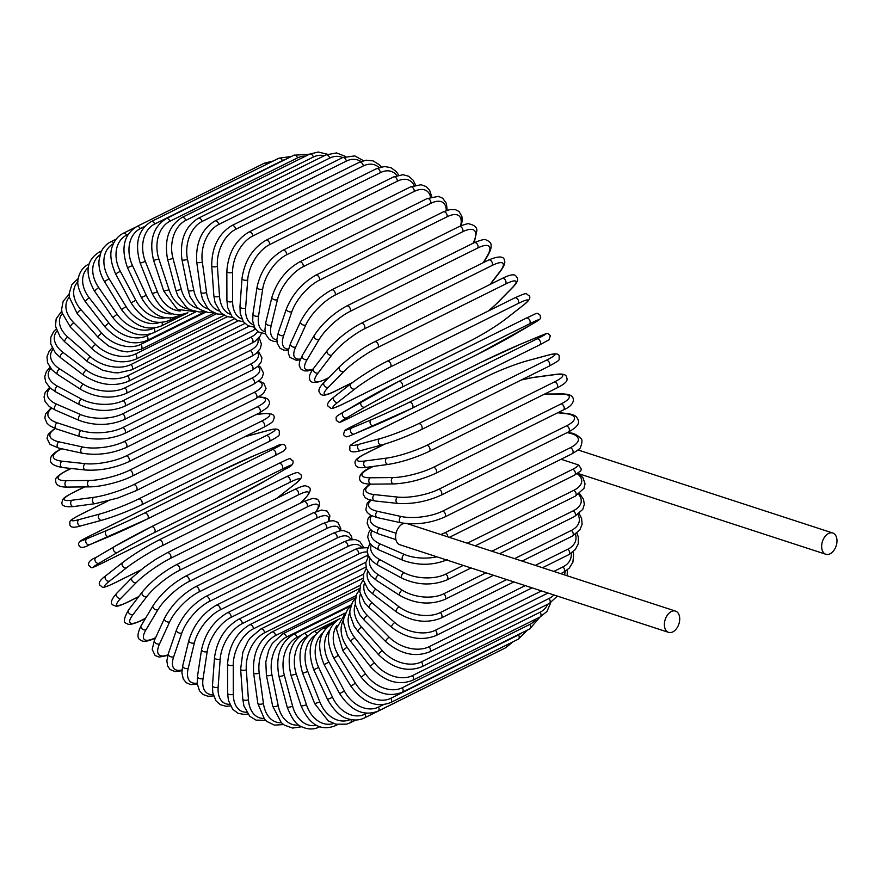 <?xml version="1.0" encoding="UTF-8"?>
<svg xmlns="http://www.w3.org/2000/svg" width="881" height="881" viewBox="0 0 881 881"><rect width="100%" height="100%" fill="white"/><g stroke="black" fill="none" stroke-linecap="round" stroke-linejoin="round"><path stroke-width="1.32" d="M578.751 465.036L581.306 469.066L580.854 470.806L574.445 475.211A3.293 2.125 63.6 0 0 575.216 472.183A3.293 2.125 63.6 0 0 572.771 469.276A29.591 12.092 -4.1 0 0 578.751 465.036L561.054 459.265M836.95 539.844A11.178 7.202 108.1 0 0 832.776 533.016A11.178 7.202 108.1 0 0 824.99 536.551A11.178 7.202 108.1 0 0 821.676 547.431A11.178 7.202 108.1 0 0 825.849 554.27A11.178 7.202 108.1 0 0 833.635 550.724A11.178 7.202 108.1 0 0 836.95 539.844M404.247 523.347A11.178 7.202 108.1 0 0 395.657 537.906A11.178 7.202 108.1 0 0 399.831 544.733L668.591 632.36A11.178 7.202 108.1 0 0 676.377 628.814A11.178 7.202 108.1 0 0 679.692 617.933A11.178 7.202 108.1 0 0 675.518 611.095A11.178 7.202 108.1 0 0 667.732 614.641A11.178 7.202 108.1 0 0 664.417 625.521A11.178 7.202 108.1 0 0 668.591 632.36M258.463 351.332L261.932 357.829L261.205 361.915L257.957 366.276L252.12 370.141L124.518 433.496C110.158 439.564 95.423 440.632 80.303 436.701L56.384 428.915A3.293 2.114 -71.9 0 1 55.184 426.019A3.293 2.114 -71.9 0 1 57.188 422.792L81.107 430.589A29.591 12.092 -4.1 0 0 122.844 427.56L250.446 364.205A29.591 12.092 -4.1 0 0 257.461 352.378M51.759 408.277A29.591 12.092 -4.1 0 0 57.188 422.792M252.12 370.141A3.293 2.125 -116.4 0 0 252.891 367.102A3.293 2.125 -116.4 0 0 250.446 364.205M124.518 433.496A3.293 2.125 -116.4 0 0 125.289 430.468A3.293 2.125 -116.4 0 0 122.844 427.56M80.303 436.701A3.293 2.114 -71.9 0 1 79.103 433.815A3.293 2.114 -71.9 0 1 81.107 430.589M54.842 428.364L48.235 434.234L47.001 438.441L50.074 444.398L58.719 448.099A3.293 2.225 -77.7 0 1 57.133 445.213A3.293 2.225 -77.7 0 1 58.994 441.833L82.627 446.997A29.591 10.385 -7.9 0 0 124.122 441.59L251.724 378.235A29.591 10.385 -7.9 0 0 257.759 366.452M55.382 428.562A29.591 10.385 -7.9 0 0 58.994 441.833M58.719 448.099L82.351 453.252A3.293 2.225 -77.7 0 1 80.766 450.378A3.293 2.225 -77.7 0 1 82.627 446.997M82.351 453.252C97.207 455.631 111.755 453.748 126.005 447.592A3.293 2.125 -116.4 0 0 126.732 444.42A3.293 2.125 -116.4 0 0 124.122 441.59M126.005 447.592L253.607 384.226A3.293 2.125 -116.4 0 0 254.334 381.066A3.293 2.125 -116.4 0 0 251.724 378.235M61.769 448.759L61.472 448.914A3.293 2.125 -116.4 0 0 60.635 449.057C53.697 452.812 50.36 456.193 50.635 459.188C49.501 463.065 53.422 465.851 62.386 467.536A3.293 2.324 -83.9 0 1 60.404 464.716A3.293 2.324 -83.9 0 1 62.111 461.192L85.281 463.67A29.591 8.601 -11.5 0 0 126.357 455.862L253.959 392.497A29.591 8.601 -11.5 0 0 258.452 381.286M61.472 448.914A29.591 8.601 -11.5 0 0 62.111 461.192M62.386 467.536L85.556 470.025A3.293 2.324 -83.9 0 1 83.585 467.194A3.293 2.324 -83.9 0 1 85.281 463.67M85.556 470.025C100.049 470.85 114.343 468.13 128.45 461.886A3.293 2.125 -116.4 0 0 129.133 458.583A3.293 2.125 -116.4 0 0 126.357 455.862M128.45 461.886L256.052 398.52A3.293 2.125 -116.4 0 0 256.734 395.228A3.293 2.125 -116.4 0 0 253.959 392.497M71.207 468.483L66.427 470.85A3.293 2.125 -116.4 0 0 65.789 471.005C58.234 475.255 54.853 478.35 55.668 480.266C55.778 481.962 55.051 487.281 67.352 487.083A3.293 2.39 -90.6 0 1 64.974 484.374A3.293 2.39 -90.6 0 1 66.493 480.696L89.036 480.486A29.591 6.751 -15 0 0 129.54 470.245L257.142 406.89A29.591 6.751 -15 0 0 258.75 397.056M66.427 470.85A29.591 6.751 -15 0 0 66.493 480.696M67.352 487.083L89.895 486.863A3.293 2.39 -90.6 0 1 87.516 484.154A3.293 2.39 -90.6 0 1 89.036 480.486M89.895 486.863C102.89 486.708 122.723 481.081 131.831 476.291A3.293 2.125 -116.4 0 0 132.469 472.855A3.293 2.125 -116.4 0 0 129.54 470.245M131.831 476.291L259.432 412.925A3.293 2.125 -116.4 0 0 260.071 409.489A3.293 2.125 -116.4 0 0 257.142 406.89M84.653 486.918L72.793 492.798A3.293 2.125 -116.4 0 0 72.352 492.942C61.318 498.91 63.223 498.954 61.956 502.302C61.274 505.859 65.161 507.28 73.597 506.564A3.293 2.445 -97.6 0 1 70.799 504.031A3.293 2.445 -97.6 0 1 72.143 500.221L93.871 497.313A29.591 4.846 -18.3 0 0 133.659 484.649L261.261 421.283A29.591 4.846 -18.3 0 0 261.91 413.872L255.908 414.676M72.793 492.798A29.591 4.846 -18.3 0 0 72.143 500.221M73.597 506.564L95.335 503.646A3.293 2.445 -97.6 0 1 92.538 501.113A3.293 2.445 -97.6 0 1 93.871 497.313M135.696 490.805A3.293 2.125 -116.4 0 0 136.137 490.673A3.293 2.125 -116.4 0 0 136.72 487.105A3.293 2.125 -116.4 0 0 133.659 484.649M263.298 427.45A3.293 2.125 -116.4 0 0 263.738 427.307A3.293 2.125 -116.4 0 0 264.322 423.75A3.293 2.125 -116.4 0 0 261.261 421.283M95.335 503.646L117.669 498.073L136.137 490.673L263.738 427.307C274.773 421.338 272.868 421.294 274.134 417.946C274.806 414.389 270.93 412.969 262.494 413.685A3.293 2.445 82.4 0 0 261.91 413.872M107.889 501.003L80.512 514.592A3.293 2.125 -116.4 0 0 80.259 514.691C66.791 521.805 70.458 521.1 69.83 524.691C70.337 527.62 74.07 527.994 81.041 525.825A3.293 2.489 -105.1 0 1 77.858 523.534A3.293 2.489 -105.1 0 1 78.982 519.614L99.751 514.03A29.591 2.907 -21.6 0 0 138.658 498.954L266.26 435.599A29.591 2.907 -21.6 0 0 267.791 430.578L247.021 436.172A29.591 2.907 -21.6 0 0 244.411 436.91M81.393 525.693A3.293 2.489 -105.1 0 1 81.041 525.825L101.811 520.242A3.293 2.489 -105.1 0 1 98.628 517.951A3.293 2.489 -105.1 0 1 99.751 514.03M80.512 514.592A29.591 2.907 -21.6 0 0 78.982 519.614M268.661 441.678A3.293 2.125 -116.4 0 0 268.925 441.579L141.323 504.945A3.293 2.125 -116.4 0 1 141.07 505.044A29.591 2.907 158.4 0 1 102.163 520.109A3.293 2.489 -105.1 0 1 101.811 520.242C114.585 516.53 127.756 511.432 141.323 504.945A3.293 2.125 -116.4 0 0 141.852 501.245A3.293 2.125 -116.4 0 0 138.658 498.954M268.529 430.391A3.293 2.489 74.9 0 0 268.143 430.446C275.103 428.287 278.848 428.662 279.354 431.58C278.726 435.181 282.394 434.476 268.925 441.579A3.293 2.125 -116.4 0 0 269.454 437.89A3.293 2.125 -116.4 0 0 266.26 435.599M247.748 435.974A3.293 2.489 74.9 0 0 247.374 436.029L268.143 430.446A3.293 2.489 74.9 0 0 267.791 430.578M244.566 436.833L247.374 436.029A3.293 2.489 74.9 0 0 247.021 436.172M109.156 536.551L89.752 544.678A3.293 2.511 -112.7 0 1 89.631 544.722A3.293 2.511 -112.7 0 1 86.085 542.74A3.293 2.511 -112.7 0 1 86.988 538.709L106.623 530.494A29.591 0.947 -24.9 0 0 144.506 513.061L272.108 449.706A29.591 0.947 -24.9 0 0 274.652 447.052L255.016 455.268A29.591 0.947 -24.9 0 0 217.133 472.701L89.532 536.066A3.293 2.125 -116.4 0 0 89.455 536.1A3.293 2.125 -116.4 0 0 89.366 536.144M89.532 536.066A29.591 0.947 -24.9 0 0 86.988 538.709M255.248 455.169A3.293 2.511 67.3 0 0 255.138 455.213L217.056 472.734L89.455 536.1L80.711 540.714L78.519 543.39C78.794 548.213 82.506 548.665 89.631 544.722L147.347 518.986A3.293 2.125 -116.4 0 1 147.27 519.03A29.591 0.947 155.1 0 1 109.387 536.463A3.293 2.511 -112.7 0 1 109.266 536.507A3.293 2.511 -112.7 0 1 105.72 534.525A3.293 2.511 -112.7 0 1 106.623 530.494M272.108 449.706A3.293 2.125 -116.4 0 1 275.423 451.799A3.293 2.125 -116.4 0 1 274.949 455.631A3.293 2.125 -116.4 0 1 274.872 455.664L147.435 518.953M274.883 446.964A3.293 2.511 67.3 0 0 274.773 447.008C281.898 443.066 285.609 443.517 285.885 448.341L283.693 451.017L274.949 455.631L147.347 518.986A3.293 2.125 -116.4 0 0 147.821 515.165A3.293 2.125 -116.4 0 0 144.506 513.061M255.016 455.268A3.293 2.511 67.3 0 1 255.138 455.213L274.773 447.008A3.293 2.511 67.3 0 0 274.652 447.052M102.692 562.926A3.293 2.125 -116.4 0 0 102.78 562.893A3.293 2.125 -116.4 0 0 102.868 562.849L230.47 499.483A3.293 2.125 63.6 0 1 230.381 499.527A3.293 2.125 63.6 0 1 230.293 499.571M230.47 499.483A29.591 1.024 151.9 0 0 267.207 479.738L285.565 468.956A29.591 1.024 151.9 0 0 281.865 469.298L154.263 532.653A29.591 1.024 151.9 0 0 117.525 552.398L99.168 563.179A29.591 1.024 151.9 0 0 102.868 562.849M99.168 563.179A3.293 2.511 -120.4 0 1 95.423 561.472A3.293 2.511 -120.4 0 1 95.963 557.453A3.293 2.511 -120.4 0 1 96.073 557.387L114.2 546.738M151.345 526.772L278.77 463.494A3.293 2.125 -116.4 0 1 278.859 463.45L151.257 526.816A3.293 2.125 -116.4 0 0 151.169 526.86A29.591 1.024 -28.1 0 0 114.431 546.605A3.293 2.511 -120.4 0 0 114.31 546.66L95.963 557.453C90.049 559.875 87.671 562.629 88.827 565.701C93.166 567.177 87.043 570.536 102.78 562.893L230.381 499.527L267.328 479.671A3.293 2.511 59.6 0 0 267.439 479.605M117.525 552.398A3.293 2.511 -120.4 0 1 113.77 550.691A3.293 2.511 -120.4 0 1 114.31 546.66L151.257 526.816A3.293 2.125 -116.4 0 1 154.593 528.743A3.293 2.125 -116.4 0 1 154.263 532.653M281.865 469.298A3.293 2.125 -116.4 0 0 282.184 465.377A3.293 2.125 -116.4 0 0 278.859 463.45C294.595 455.796 288.472 459.166 292.811 460.631C293.968 463.714 291.589 466.467 285.686 468.89A3.293 2.511 59.6 0 1 285.565 468.956M267.207 479.738A3.293 2.511 59.6 0 0 267.328 479.671L285.686 468.89M276.535 498.47A29.591 2.984 148.7 0 0 277.636 497.633L294.573 484.363A29.591 2.984 148.7 0 0 289.596 482.458L161.994 545.824A29.591 2.984 148.7 0 0 126.534 567.805L109.596 581.075A3.293 2.489 -128.1 0 1 105.786 579.61A3.293 2.489 -128.1 0 1 105.863 575.689C99.971 579.973 98.033 583.189 100.027 585.325C103.242 587.021 100.5 589.565 114.332 583.123A3.293 2.125 -116.4 0 0 114.563 582.969L140.751 569.974M109.596 581.075A29.591 2.984 148.7 0 0 114.563 582.969M123.131 562.221A29.591 2.984 -31.3 0 1 158.591 540.24A3.293 2.125 -116.4 0 1 158.833 540.086A3.293 2.125 -116.4 0 1 162.093 541.892A3.293 2.125 -116.4 0 1 161.994 545.824M126.534 567.805A3.293 2.489 -128.1 0 1 122.723 566.34A3.293 2.489 -128.1 0 1 122.8 562.419L105.863 575.689M289.596 482.458A3.293 2.125 -116.4 0 0 289.695 478.526A3.293 2.125 -116.4 0 0 286.435 476.72A3.293 2.125 -116.4 0 0 286.193 476.874M294.573 484.363A3.293 2.489 51.9 0 0 294.893 484.154A3.293 2.489 51.9 0 0 295.19 483.878M277.636 497.633A3.293 2.489 51.9 0 0 277.956 497.424A3.293 2.489 51.9 0 0 278.231 497.159M300.432 503.117L304.363 499.12A29.591 4.923 145.4 0 0 297.998 495.067L170.396 558.433A29.591 4.923 145.4 0 0 136.324 582.561L120.939 598.21A3.293 2.445 -135.5 0 1 117.096 596.988A3.293 2.445 -135.5 0 1 116.755 593.232C111.127 599.598 109.927 603.562 113.142 605.115C116.578 606.15 115.477 607.714 126.919 602.538A3.293 2.125 -116.4 0 0 127.305 602.252L138.791 596.547M120.939 598.21A29.591 4.923 145.4 0 0 127.305 602.252M136.324 582.561A3.293 2.445 -135.5 0 1 132.491 581.328A3.293 2.445 -135.5 0 1 132.139 577.584L116.755 593.232M170.396 558.433A3.293 2.125 -116.4 0 0 170.286 554.501A3.293 2.125 -116.4 0 0 167.093 552.816L155.673 559.347L144.517 567.056L132.139 577.584M297.998 495.067A3.293 2.125 -116.4 0 0 297.888 491.135A3.293 2.125 -116.4 0 0 294.695 489.451L167.093 552.816M304.363 499.12A3.293 2.445 44.5 0 0 304.87 498.756C310.486 492.391 311.698 488.426 308.471 486.874C305.046 485.838 306.136 484.264 294.695 489.451M315.982 511.597A29.591 6.828 142 0 0 307.017 507.016L179.416 570.381A29.591 6.828 142 0 0 146.841 596.547L133.119 614.464A3.293 2.39 -142.5 0 1 129.265 613.473A3.293 2.39 -142.5 0 1 128.538 609.938C123.582 618.649 123.054 623.142 126.93 623.418C128.064 625.235 132.579 624.42 140.475 620.973A3.293 2.125 -116.4 0 0 140.982 620.554L145.53 618.286M133.119 614.464A29.591 6.828 142 0 0 140.982 620.554M146.841 596.547A3.293 2.39 -142.5 0 1 142.997 595.556A3.293 2.39 -142.5 0 1 142.259 592.021L128.538 609.938M179.416 570.381A3.293 2.125 -116.4 0 0 179.096 566.472A3.293 2.125 -116.4 0 0 175.98 564.919C162.511 572.198 151.268 581.24 142.259 592.021M307.017 507.016A3.293 2.125 -116.4 0 0 306.698 503.117A3.293 2.125 -116.4 0 0 303.582 501.553L175.98 564.919M328.294 521.376A29.591 8.678 138.5 0 0 316.576 518.226L188.975 581.581A29.591 8.678 138.5 0 0 157.985 609.663L146.037 629.717A3.293 2.313 -149.2 0 1 142.193 628.946A3.293 2.313 -149.2 0 1 141.125 625.675C137.084 633.846 136.951 638.67 140.729 640.124C143.041 642.161 147.755 641.555 154.869 638.307A3.293 2.125 -116.4 0 0 155.485 637.712L155.651 637.635M146.037 629.717A29.591 8.678 138.5 0 0 155.485 637.712M157.985 609.663A3.293 2.313 -149.2 0 1 154.153 608.903A3.293 2.313 -149.2 0 1 153.085 605.621L141.125 625.675M188.975 581.581A3.293 2.125 -116.4 0 0 188.468 577.727A3.293 2.125 -116.4 0 0 185.428 576.284C171.927 583.751 161.146 593.53 153.085 605.621M316.576 518.226A3.293 2.125 -116.4 0 0 316.07 514.361A3.293 2.125 -116.4 0 0 313.03 512.918L185.428 576.284M339.67 530.869A29.591 10.462 134.9 0 0 326.598 528.589L198.996 591.955A29.591 10.462 134.9 0 0 169.692 621.81L159.593 643.835A29.591 10.462 134.9 0 0 167.963 654.836M159.593 643.835A3.293 2.225 -155.4 0 1 155.783 643.284A3.293 2.225 -155.4 0 1 154.428 640.3L152.193 649.385L155.089 655.497L159.197 657.072L167.797 655.409M169.692 621.81A3.293 2.225 -155.4 0 1 165.881 621.259A3.293 2.225 -155.4 0 1 164.527 618.275L154.428 640.3M198.996 591.955A3.293 2.125 -116.4 0 0 198.324 588.167A3.293 2.125 -116.4 0 0 195.362 586.834C181.838 594.477 171.564 604.95 164.527 618.275M326.598 528.589A3.293 2.125 -116.4 0 0 325.926 524.801A3.293 2.125 -116.4 0 0 322.964 523.479L195.362 586.834M350.693 539.568A29.591 12.158 131.1 0 0 337.027 538.049L209.425 601.415A29.591 12.158 131.1 0 0 181.86 632.899L173.7 656.73A29.591 12.158 131.1 0 0 181.993 669.912M173.7 656.73A3.293 2.114 -161.1 0 1 169.912 656.389A3.293 2.114 -161.1 0 1 168.326 653.702L166.872 660.706L167.61 665.948L170.055 669.516L175.319 671.641L181.927 670.716M181.86 632.899A3.293 2.114 -161.1 0 1 178.072 632.558A3.293 2.114 -161.1 0 1 176.486 629.871L168.326 653.702M209.425 601.415A3.293 2.125 -116.4 0 0 208.577 597.703A3.293 2.125 -116.4 0 0 205.702 596.503C192.19 604.278 182.455 615.401 176.486 629.871M337.027 538.049A3.293 2.125 -116.4 0 0 336.179 534.349A3.293 2.125 -116.4 0 0 333.304 533.137L205.702 596.503M361.485 547.321A29.591 13.777 127.1 0 0 347.753 546.528L220.162 609.894A29.591 13.777 127.1 0 0 194.393 642.844L188.226 668.305A29.591 13.777 127.1 0 0 197.179 683.116M188.226 668.305A3.293 1.982 -166.4 0 1 184.481 668.15A3.293 1.982 -166.4 0 1 182.719 665.772L181.882 672.787L183.303 679.075L186.287 682.731L190.593 684.603L197.289 684.196M194.393 642.844A3.293 1.982 -166.4 0 1 190.648 642.69A3.293 1.982 -166.4 0 1 188.875 640.311L182.719 665.772M220.162 609.894A3.293 2.125 -116.4 0 0 219.171 606.293A3.293 2.125 -116.4 0 0 216.374 605.192C202.894 613.088 193.721 624.805 188.875 640.311M347.753 546.528A3.293 2.125 -116.4 0 0 346.773 542.927A3.293 2.125 -116.4 0 0 343.975 541.826L216.374 605.192M367.234 552.002A29.591 15.285 122.9 0 0 358.721 553.951L231.13 617.317A29.591 15.285 122.9 0 0 207.2 651.566L203.082 678.458A29.591 15.285 122.9 0 0 213.136 694.569M203.082 678.458A3.293 1.85 -171.3 0 1 199.381 678.48A3.293 1.85 -171.3 0 1 197.476 676.432L197.223 683.623L199.48 690.759L203.148 694.536L208.081 696.276L213.521 695.935M207.2 651.566A3.293 1.85 -171.3 0 1 203.5 651.588A3.293 1.85 -171.3 0 1 201.584 649.539L197.476 676.432M231.13 617.317A3.293 2.125 -116.4 0 0 230.007 613.837A3.293 2.125 -116.4 0 0 227.298 612.846C213.852 620.852 205.284 633.076 201.584 649.539M358.721 553.951A3.293 2.125 -116.4 0 0 357.609 550.482A3.293 2.125 -116.4 0 0 354.9 549.48L227.298 612.846M365.879 562.254L242.242 623.638A29.591 16.673 118.3 0 0 220.195 658.988L218.147 687.114A29.591 16.673 118.3 0 0 229.666 704.293M218.147 687.114A3.293 1.696 -175.9 0 1 214.49 687.323A3.293 1.696 -175.9 0 1 212.475 685.583L212.75 692.686L215.988 700.858L220.36 704.712L226.131 706.287L230.415 705.901M220.195 658.988A3.293 1.696 -175.9 0 1 216.528 659.197A3.293 1.696 -175.9 0 1 214.524 657.468L212.475 685.583M242.242 623.638A3.293 2.125 -116.4 0 0 241.009 620.301A3.293 2.125 -116.4 0 0 238.388 619.409C224.996 627.481 217.034 640.168 214.524 657.468M368.313 556.649A3.293 2.125 -116.4 0 0 365.989 556.043L238.388 619.409M363.556 574.126L253.431 628.814A29.591 17.928 113.4 0 0 233.256 665.078L233.311 694.206A29.591 17.928 113.4 0 0 246.614 712.244M233.311 694.206A3.293 1.52 179.9 0 1 229.699 694.591A3.293 1.52 179.9 0 1 227.617 693.182L228.388 700.296L232.694 709.293L238.145 713.335L244.632 714.491L247.825 714.051M233.256 665.078A3.293 1.52 179.9 0 1 229.655 665.452A3.293 1.52 179.9 0 1 227.562 664.043L227.617 693.182M253.431 628.814A3.293 2.125 -116.4 0 0 252.087 625.62A3.293 2.125 -116.4 0 0 249.565 624.827C236.229 632.954 228.895 646.026 227.562 664.043M360.296 585.27L264.586 632.789A29.591 19.063 108.1 0 0 246.306 669.769L248.442 699.701A29.591 19.063 108.1 0 0 263.848 718.4M248.442 699.701A3.293 1.344 175.9 0 1 244.896 700.241A3.293 1.344 175.9 0 1 242.782 699.151L243.949 706L249.752 716.253L256.063 720.129L265.588 720.306M246.306 669.769A3.293 1.344 175.9 0 1 242.749 670.32A3.293 1.344 175.9 0 1 240.634 669.219L242.782 699.151M264.586 632.789A3.293 2.125 -116.4 0 0 263.166 629.761A3.293 2.125 -116.4 0 0 260.732 629.067L250.226 637.998L247.77 641.511L242.903 651.962L240.634 669.219M356.133 595.578L275.643 635.542A29.591 20.043 102.3 0 0 259.223 673.029L263.452 703.523A29.591 20.043 102.3 0 0 281.281 722.673M263.452 703.523A3.293 1.156 172.1 0 1 259.95 704.238A3.293 1.156 172.1 0 1 257.825 703.456L264.487 719.149L266.976 721.539L274.376 725.107L283.594 724.578M259.223 673.029A3.293 1.156 172.1 0 1 255.732 673.745A3.293 1.156 172.1 0 1 253.607 672.963L257.825 703.456M275.643 635.542A3.293 2.125 -116.4 0 0 271.822 632.084C258.596 640.256 252.517 653.878 253.607 672.963M351.09 604.994L286.512 637.062A29.591 20.869 96.1 0 0 271.932 674.846L278.198 705.67A29.591 20.869 96.1 0 0 298.802 725.008M278.198 705.67A3.293 0.958 168.5 0 1 274.762 706.551A3.293 0.958 168.5 0 1 272.658 706.077L281.336 722.717L284.277 725.052L292.569 728.069L301.676 726.759M271.932 674.846A3.293 0.958 168.5 0 1 268.496 675.716A3.293 0.958 168.5 0 1 266.392 675.253L272.658 706.077M286.512 637.062A3.293 2.125 -116.4 0 0 282.735 633.868L272.284 643.449L268.65 650.42L265.82 661.928L266.392 675.253M300.498 635.63L297.106 637.315A29.591 21.54 89.4 0 0 284.332 675.187L292.591 706.122A3.293 0.749 165 0 1 289.21 707.146A3.293 0.749 165 0 1 287.162 706.991C291.501 718.334 296.302 724.909 301.566 726.704C307.943 729.677 313.911 729.732 319.451 726.88A3.293 2.125 -116.4 0 0 319.638 726.759M292.591 706.122A29.591 21.54 89.4 0 0 316.268 725.316M284.332 675.187A3.293 0.749 165 0 1 280.951 676.223A3.293 0.749 165 0 1 278.892 676.057L287.162 706.991M297.106 637.315A3.293 2.125 -116.4 0 0 293.395 634.397C280.257 642.535 275.423 656.433 278.892 676.057M307.502 636.247L307.348 636.313A29.591 22.047 82.4 0 0 296.313 674.064L306.5 704.855L301.203 706.188C309.528 724.832 320.86 731.362 335.187 725.768A3.293 2.125 -116.4 0 0 336.101 724.259M306.5 704.855A29.591 22.047 82.4 0 0 333.547 723.488M296.313 674.064L291.016 675.397L301.203 706.188M307.348 636.313A3.293 2.125 -116.4 0 0 303.714 633.659C290.609 641.786 286.38 655.695 291.016 675.397M315.134 635.245A29.591 22.388 74.9 0 0 307.788 671.487L319.836 701.904L314.704 703.677L328.184 720.812L335.859 724.204L346.563 724.16L350.286 722.75A3.293 2.125 -116.4 0 0 351.023 719.601M319.836 701.904A29.591 22.388 74.9 0 0 350.418 719.48M307.788 671.487L302.657 673.26L314.704 703.677M316.753 633.252A3.293 2.125 -116.4 0 0 313.625 631.677C300.542 639.782 296.886 653.636 302.657 673.26M322.6 633.208A29.591 22.554 67.3 0 0 318.68 667.468L332.5 697.278L327.556 699.481C333.877 710.549 340.661 716.98 347.907 718.797C353.986 720.669 359.569 720.35 364.646 717.85A3.293 2.125 -116.4 0 0 365.152 714.084L366.826 713.247M332.5 697.278A29.591 22.554 67.3 0 0 365.152 714.084M492.534 654.297A3.293 2.125 63.6 0 1 492.248 654.484L364.646 717.85M318.68 667.468L313.735 669.67L327.556 699.481M325.408 629.1A3.293 2.125 -116.4 0 0 323.041 628.461C309.969 636.534 306.863 650.277 313.735 669.67M329.868 630.003A29.591 22.554 59.6 0 0 328.91 662.027L344.383 691.023L339.648 693.644C350.979 710.813 363.82 716.627 378.147 711.088A3.293 2.125 -116.4 0 0 378.522 707.069L383.356 704.668M344.383 691.023A29.591 22.554 59.6 0 0 378.522 707.069M506.597 644.991A3.293 2.125 63.6 0 1 505.749 647.733L378.147 711.088M328.91 662.027L324.175 664.659L339.648 693.644M333.227 624.012A3.293 2.125 -116.4 0 0 331.906 624.034C318.823 632.084 316.246 645.63 324.175 664.659M390.69 702.542A3.293 2.125 -116.4 0 0 390.922 698.27L518.524 634.915A3.293 2.125 63.6 0 1 518.292 639.188L390.69 702.542C376.33 708.071 363.06 702.631 350.891 686.211L355.395 683.171A29.591 22.377 51.9 0 0 390.922 698.27M336.905 625.532A29.591 22.377 51.9 0 0 338.381 655.233L355.395 683.171M518.524 634.915A29.591 22.377 51.9 0 0 521.541 632.999M338.381 655.233L333.877 658.272L350.891 686.211M402.188 692.268A3.293 2.125 -116.4 0 0 402.265 687.753L529.855 624.398A3.293 2.125 63.6 0 1 529.778 628.902L402.188 692.268C387.783 697.796 374.128 692.785 361.21 677.225L365.461 673.789A29.591 22.025 44.5 0 0 402.265 687.753M343.59 619.717A29.591 22.025 44.5 0 0 347.037 647.117L365.461 673.789M529.855 624.398A29.591 22.025 44.5 0 0 536.199 618.925M347.037 647.117L342.786 650.552L361.21 677.225M412.528 680.341A3.293 2.125 -116.4 0 0 412.44 675.606L540.042 612.24A3.293 2.125 63.6 0 1 540.13 616.975L412.528 680.341C398.102 685.881 384.094 681.354 370.538 666.763A3.293 0.76 142 0 1 371.639 665.023A3.293 0.76 142 0 1 374.491 662.952A29.591 21.518 37.5 0 0 412.44 675.606M349.79 612.548A29.591 21.518 37.5 0 0 354.801 637.745L374.491 662.952M540.042 612.24A29.591 21.518 37.5 0 0 547.751 604.234M354.801 637.745A3.293 0.76 142 0 0 351.937 639.815A3.293 0.76 142 0 0 350.836 641.555L370.538 666.763M421.658 666.84A3.293 2.125 -116.4 0 0 421.393 661.895L548.995 598.529A3.293 2.125 63.6 0 1 549.259 603.485L421.658 666.84C407.187 672.412 392.893 668.437 378.775 654.924A3.293 0.969 138.5 0 1 379.667 652.953A3.293 0.969 138.5 0 1 382.442 650.74A29.591 20.836 30.8 0 0 421.393 661.895M355.395 604.058A29.591 20.836 30.8 0 0 361.617 627.184L382.442 650.74M548.995 598.529A29.591 20.836 30.8 0 0 553.841 594.95M361.617 627.184A3.293 0.969 138.5 0 0 358.853 629.408A3.293 0.969 138.5 0 0 357.961 631.369L378.775 654.924M360.296 594.323A29.591 20.01 24.6 0 0 367.443 615.522L389.226 637.238A3.293 1.167 134.9 0 0 386.55 639.606A3.293 1.167 134.9 0 0 385.889 641.775C400.459 654.12 414.995 657.501 429.499 651.896A3.293 2.125 -116.4 0 0 429.047 646.742L541.474 590.92M389.226 637.238A29.591 20.01 24.6 0 0 429.047 646.742M564.457 574.886A29.591 20.01 24.6 0 0 565.162 571.373M367.443 615.522A3.293 1.167 134.9 0 0 364.767 617.889A3.293 1.167 134.9 0 0 364.117 620.059L385.889 641.775M364.382 583.431A29.591 19.019 18.9 0 0 372.223 602.857L394.798 622.57A3.293 1.355 131.1 0 0 392.221 625.07A3.293 1.355 131.1 0 0 391.825 627.426C406.736 638.527 421.459 641.247 435.985 635.597A3.293 2.125 -116.4 0 0 436.899 633.241A3.293 2.125 -116.4 0 0 435.335 630.267L525.252 585.623M394.798 622.57A29.591 19.019 18.9 0 0 435.335 630.267M553.83 571.428L562.937 566.901A3.293 2.125 63.6 0 1 564.501 569.875A3.293 2.125 63.6 0 1 563.587 572.232L560.701 573.663M562.937 566.901A29.591 19.019 18.9 0 0 571.218 553.257M372.223 602.857A3.293 1.355 131.1 0 0 369.646 605.357A3.293 1.355 131.1 0 0 369.249 607.714L391.825 627.426M367.597 571.494A29.591 17.884 13.6 0 0 375.923 589.257L399.126 606.822A3.293 1.531 127.1 0 0 396.648 609.476A3.293 1.531 127.1 0 0 396.527 611.987C411.691 621.766 426.536 623.792 441.073 618.077A3.293 2.125 -116.4 0 0 441.965 615.588A3.293 2.125 -116.4 0 0 440.236 612.592L506.707 579.577M399.126 606.822A29.591 17.884 13.6 0 0 440.236 612.592M535.296 565.382L567.827 549.226A3.293 2.125 63.6 0 1 569.567 552.222A3.293 2.125 63.6 0 1 568.674 554.722L542.476 567.727M567.827 549.226A29.591 17.884 13.6 0 0 575.48 534.238M375.923 589.257A3.293 1.531 127.1 0 0 373.445 591.911A3.293 1.531 127.1 0 0 373.324 594.433L396.527 611.987M369.921 558.642A29.591 16.618 8.7 0 0 378.522 574.853L402.177 590.127A3.293 1.696 122.9 0 0 399.798 592.924A3.293 1.696 122.9 0 0 399.974 595.578C415.281 603.97 430.203 605.269 444.729 599.476A3.293 2.125 -116.4 0 0 445.599 596.844A3.293 2.125 -116.4 0 0 443.683 593.838L485.993 572.826M402.177 590.127A29.591 16.618 8.7 0 0 443.683 593.838M514.581 558.631L571.284 530.472A3.293 2.125 63.6 0 1 573.201 533.479A3.293 2.125 63.6 0 1 572.331 536.111L522.07 561.076M571.284 530.472A29.591 16.618 8.7 0 0 577.947 514.515M378.522 574.853A3.293 1.696 122.9 0 0 376.154 577.65A3.293 1.696 122.9 0 0 376.33 580.304L399.974 595.578M371.319 544.987A29.591 15.219 4.1 0 0 379.986 559.743L403.916 572.617A3.293 1.85 118.3 0 0 401.659 575.557A3.293 1.85 118.3 0 0 402.154 578.321C417.495 585.27 432.417 585.799 446.92 579.918A3.293 2.125 -116.4 0 0 447.757 577.154A3.293 2.125 -116.4 0 0 445.654 574.159L463.274 565.415M403.916 572.617A29.591 15.219 4.1 0 0 445.654 574.159M491.862 551.22L573.256 510.804A3.293 2.125 63.6 0 1 575.359 513.799A3.293 2.125 63.6 0 1 574.522 516.563L499.615 553.753M573.256 510.804A29.591 15.219 4.1 0 0 578.553 494.263M379.986 559.743A3.293 1.85 118.3 0 0 377.729 562.684A3.293 1.85 118.3 0 0 378.224 565.448L402.154 578.321M371.859 530.67A29.591 13.711 -0.1 0 0 380.328 544.04L404.335 554.413A29.591 13.711 -0.1 0 0 436.888 556.825M404.335 554.413A3.293 1.993 113.4 0 0 402.199 557.497A3.293 1.993 113.4 0 0 403.035 560.349C418.321 565.8 433.177 565.536 447.625 559.567M467.293 543.214L573.762 490.354A3.293 2.125 63.6 0 1 576.031 493.316A3.293 2.125 63.6 0 1 575.227 496.212L475.3 545.824M573.762 490.354A29.591 13.711 -0.1 0 0 577.198 473.681M380.328 544.04A3.293 1.993 113.4 0 0 378.191 547.123A3.293 1.993 113.4 0 0 379.028 549.975L403.035 560.349M440.632 534.525A29.591 12.092 -4.1 0 0 445.169 532.642L572.771 469.276M371.639 515.77A29.591 12.092 -4.1 0 0 379.513 527.873L396.065 533.258M379.513 527.873A3.293 2.114 108.1 0 0 377.509 531.1A3.293 2.114 108.1 0 0 378.709 533.985L372.366 531.023L369.359 528.369L367.157 523.171L367.873 519.085L370.593 515.231M447.779 536.848A3.293 2.125 -116.4 0 0 445.169 532.642M444.575 517.103A3.293 2.125 -116.4 0 0 445.312 513.942A3.293 2.125 -116.4 0 0 442.691 511.112L570.293 447.746A3.293 2.125 63.6 0 1 572.914 450.576A3.293 2.125 63.6 0 1 572.176 453.737L444.575 517.103C430.335 523.259 415.788 525.153 400.932 522.774A3.293 2.225 102.3 0 1 399.346 519.889A3.293 2.225 102.3 0 1 401.207 516.508A29.591 10.385 -7.9 0 0 442.691 511.112M370.956 500.32A29.591 10.385 -7.9 0 0 377.575 511.354L401.207 516.508M570.293 447.746A29.591 10.385 -7.9 0 0 569.247 433.067L567.133 432.604M377.575 511.354A3.293 2.225 102.3 0 0 375.713 514.735A3.293 2.225 102.3 0 0 377.299 517.61L400.932 522.774M569.247 433.067A3.293 2.225 -77.7 0 1 570.37 432.901L567.694 432.318M440.852 495.309A3.293 2.125 -116.4 0 0 441.546 492.005A3.293 2.125 -116.4 0 0 438.76 489.285L566.362 425.919A3.293 2.125 63.6 0 1 569.148 428.651A3.293 2.125 63.6 0 1 568.454 431.943L440.852 495.309C426.745 501.553 412.451 504.273 397.959 503.436A3.293 2.324 96.1 0 1 395.987 500.617A3.293 2.324 96.1 0 1 397.683 497.093A29.591 8.601 -11.5 0 0 438.76 489.285M370.615 484.154A29.591 8.601 -11.5 0 0 374.513 494.604L397.683 497.093M566.362 425.919A29.591 8.601 -11.5 0 0 565.723 413.652L557.673 412.782M374.513 494.604A3.293 2.324 96.1 0 0 372.806 498.139A3.293 2.324 96.1 0 0 374.788 500.959L397.959 503.436M565.723 413.652A3.293 2.324 -83.9 0 1 566.703 413.464L558.158 412.55M435.688 473.361A3.293 2.125 -116.4 0 0 436.326 469.925A3.293 2.125 -116.4 0 0 433.397 467.326L560.999 403.961A3.293 2.125 63.6 0 1 563.928 406.559A3.293 2.125 63.6 0 1 563.289 409.995L435.688 473.361C421.757 479.693 407.771 483.217 393.752 483.933A3.293 2.39 89.4 0 1 391.373 481.224A3.293 2.39 89.4 0 1 392.893 477.557A29.591 6.751 -15 0 0 433.397 467.326M373.357 466.401L370.284 467.932A29.591 6.751 -15 0 0 370.35 477.777L392.893 477.557M560.999 403.961A29.591 6.751 -15 0 0 560.933 394.115L544.216 394.281M370.35 477.777A3.293 2.39 89.4 0 0 368.831 481.444A3.293 2.39 89.4 0 0 371.209 484.154L393.752 483.933M370.284 467.932A3.293 2.125 -116.4 0 0 369.646 468.075C358.534 472.756 358.699 478.879 360.516 481.07C361.772 483.074 365.34 484.098 371.209 484.154M560.933 394.115A3.293 2.39 -90.6 0 1 561.726 393.917L544.601 394.082M428.684 451.557A3.293 2.125 -116.4 0 0 429.135 451.424A3.293 2.125 -116.4 0 0 429.719 447.856A3.293 2.125 -116.4 0 0 426.646 445.401L554.248 382.035A3.293 2.125 63.6 0 1 557.321 384.49A3.293 2.125 63.6 0 1 556.737 388.058L429.135 451.424C415.369 457.834 401.769 462.162 388.323 464.397A3.293 2.445 82.4 0 1 385.537 461.864A3.293 2.445 82.4 0 1 386.869 458.065A29.591 4.846 -18.3 0 0 426.646 445.401M384.964 444.035L365.791 453.55A29.591 4.846 -18.3 0 0 365.13 460.972L386.869 458.065M554.248 382.035A29.591 4.846 -18.3 0 0 554.909 374.623L533.17 377.531A29.591 4.846 -18.3 0 0 521.111 380.074M365.13 460.972A3.293 2.445 82.4 0 0 363.798 464.783A3.293 2.445 82.4 0 0 366.584 467.315L388.323 464.397M365.791 453.55A3.293 2.125 -116.4 0 0 365.351 453.693C351.585 460.576 355.362 462.855 355.759 465.509C356.948 467.58 360.56 468.185 366.584 467.315M533.17 377.531A3.293 2.445 -97.6 0 1 533.754 377.354L521.332 379.964M554.909 374.623A3.293 2.445 -97.6 0 1 555.493 374.436L533.754 377.354M382.057 444.828A29.591 2.907 158.4 0 0 420.964 429.763A3.293 2.125 -116.4 0 0 421.228 429.675A3.293 2.125 -116.4 0 0 421.757 425.975A3.293 2.125 -116.4 0 0 418.563 423.684L546.154 360.318A3.293 2.125 63.6 0 1 549.359 362.609A3.293 2.125 63.6 0 1 548.83 366.309A3.293 2.125 63.6 0 1 548.566 366.408M546.154 360.318A29.591 2.907 -21.6 0 0 547.685 355.307L526.926 360.891A29.591 2.907 -21.6 0 0 488.019 375.956L360.417 439.322A29.591 2.907 -21.6 0 0 358.886 444.332L379.656 438.749A29.591 2.907 -21.6 0 0 418.563 423.684M379.656 438.749A3.293 2.489 74.9 0 0 378.522 442.669A3.293 2.489 74.9 0 0 381.715 444.971C394.49 441.26 407.661 436.161 421.228 429.675L548.83 366.309C562.463 358.71 558.378 360.77 559.259 356.298C558.95 353.49 555.217 353.105 548.037 355.175A3.293 2.489 -105.1 0 1 548.434 355.109M358.886 444.332A3.293 2.489 74.9 0 0 357.763 448.264A3.293 2.489 74.9 0 0 360.946 450.554L381.715 444.971M360.417 439.322A3.293 2.125 -116.4 0 0 360.164 439.421C346.519 447.019 350.605 444.96 349.735 449.42C350.043 452.239 353.777 452.614 360.946 450.554M526.926 360.891A3.293 2.489 -105.1 0 1 527.279 360.758A3.293 2.489 -105.1 0 1 527.642 360.692M547.685 355.307A3.293 2.489 -105.1 0 1 548.037 355.175L527.279 360.758C514.504 364.47 501.333 369.568 487.766 376.055L360.164 439.421M536.793 338.976A29.591 0.947 -24.9 0 0 539.337 336.322L519.702 344.537A29.591 0.947 -24.9 0 0 481.808 361.97L354.217 425.336A29.591 0.947 -24.9 0 0 351.662 427.979L371.297 419.763A3.293 2.511 67.3 0 0 370.405 423.794A3.293 2.511 67.3 0 0 373.951 425.787A3.293 2.511 67.3 0 0 374.062 425.732A29.591 0.947 155.1 0 0 411.956 408.299A3.293 2.125 -116.4 0 0 412.033 408.266A3.293 2.125 -116.4 0 0 412.506 404.434A3.293 2.125 -116.4 0 0 409.191 402.331L536.793 338.976A3.293 2.125 63.6 0 1 540.108 341.068A3.293 2.125 63.6 0 1 539.635 344.9A3.293 2.125 63.6 0 1 539.557 344.934L412.11 408.222M371.297 419.763A29.591 0.947 -24.9 0 0 409.191 402.331M373.83 425.831L354.426 433.948A3.293 2.511 67.3 0 1 354.316 433.992L412.033 408.266L539.635 344.9L549.149 339.758L550.328 335.518C546.925 333.172 549.667 332.148 539.447 336.278A3.293 2.511 -112.7 0 1 539.568 336.234M351.662 427.979A3.293 2.511 67.3 0 0 350.77 432.009A3.293 2.511 67.3 0 0 354.316 433.992C344.108 438.132 346.839 437.097 343.436 434.751L344.614 430.512L354.129 425.369A3.293 2.125 -116.4 0 0 354.052 425.413M354.217 425.336A3.293 2.125 -116.4 0 0 354.129 425.369L481.731 362.014A3.293 2.125 -116.4 0 0 481.654 362.047M481.808 361.97A3.293 2.125 -116.4 0 0 481.731 362.014L519.812 344.493A3.293 2.511 -112.7 0 1 519.933 344.449M519.702 344.537A3.293 2.511 -112.7 0 1 519.812 344.493L539.447 336.278A3.293 2.511 -112.7 0 0 539.337 336.322M401.714 387.321A3.293 2.125 -116.4 0 0 402.033 383.4A3.293 2.125 -116.4 0 0 398.697 381.473A3.293 2.125 -116.4 0 0 398.619 381.517A29.591 1.024 -28.1 0 0 361.882 401.262A3.293 2.511 59.6 0 0 361.761 401.329A3.293 2.511 59.6 0 0 361.221 405.348A3.293 2.511 59.6 0 0 364.976 407.055L346.618 417.836A29.591 1.024 151.9 0 0 350.308 417.506L477.909 354.14A29.591 1.024 151.9 0 0 514.647 334.395L533.005 323.613A29.591 1.024 151.9 0 0 529.316 323.955L401.714 387.321A29.591 1.024 151.9 0 0 364.976 407.055M398.785 381.429L526.221 318.151A3.293 2.125 63.6 0 1 526.298 318.107A3.293 2.125 63.6 0 1 529.635 320.045A3.293 2.125 63.6 0 1 529.316 323.955M346.618 417.836A3.293 2.511 59.6 0 1 342.863 416.14A3.293 2.511 59.6 0 1 343.403 412.11A3.293 2.511 59.6 0 1 343.524 412.044L361.651 401.395M533.126 323.558C542.608 317.942 540.119 319.109 540.24 315.266C535.978 312.193 538.39 312.755 526.298 318.107L398.697 381.473L343.403 412.11C333.921 417.715 336.41 416.559 336.289 420.391C340.551 423.475 338.139 422.902 350.231 417.55L477.832 354.184L533.126 323.558A3.293 2.511 -120.4 0 1 533.005 323.613M390.316 366.981A3.293 2.125 -116.4 0 0 390.415 363.049A3.293 2.125 -116.4 0 0 387.155 361.243A3.293 2.125 -116.4 0 0 386.913 361.386A29.591 2.984 -31.3 0 0 351.453 383.367A3.293 2.489 51.9 0 0 351.123 383.576A3.293 2.489 51.9 0 0 351.045 387.497A3.293 2.489 51.9 0 0 354.856 388.962L337.919 402.232A29.591 2.984 148.7 0 0 342.896 404.126L470.498 340.76A29.591 2.984 148.7 0 0 505.958 318.79L522.896 305.52A29.591 2.984 148.7 0 0 517.918 303.615L390.316 366.981A29.591 2.984 148.7 0 0 354.856 388.962M514.515 298.031A3.293 2.125 63.6 0 1 514.757 297.877A3.293 2.125 63.6 0 1 518.017 299.683A3.293 2.125 63.6 0 1 517.918 303.615M334.516 396.637A3.293 2.489 51.9 0 0 334.185 396.846A3.293 2.489 51.9 0 0 334.108 400.756A3.293 2.489 51.9 0 0 337.919 402.232M523.512 305.024A3.293 2.489 -128.1 0 1 523.215 305.311C529.151 300.795 531.089 297.58 529.052 295.653C524.988 293.626 528.996 291.644 514.757 297.877L387.155 361.243C373.786 368.137 361.772 375.581 351.123 383.576L334.185 396.846C328.261 401.362 326.322 404.577 328.36 406.493C332.423 408.531 328.415 410.513 342.654 404.28A3.293 2.125 -116.4 0 0 342.896 404.126M506.564 318.316A3.293 2.489 -128.1 0 1 506.278 318.581A3.293 2.489 -128.1 0 1 505.958 318.79M342.654 404.28L470.256 340.914C483.625 334.02 495.64 326.576 506.278 318.581L523.215 305.311A3.293 2.489 -128.1 0 1 522.896 305.52M488.217 311.059A29.591 4.923 145.4 0 0 496.444 303.78L511.828 288.131A29.591 4.923 145.4 0 0 505.463 284.078L377.861 347.444A3.293 2.125 -116.4 0 0 377.751 343.513A3.293 2.125 -116.4 0 0 374.557 341.828C363.446 347.257 351.794 355.517 339.603 366.595A3.293 2.445 44.5 0 0 339.956 370.339A3.293 2.445 44.5 0 0 343.799 371.573L328.404 387.222A29.591 4.923 145.4 0 0 334.769 391.263L352.73 382.354M377.861 347.444A29.591 4.923 145.4 0 0 343.799 371.573M501.785 278.748A3.293 2.125 63.6 0 1 502.159 278.462A3.293 2.125 63.6 0 1 505.353 280.147A3.293 2.125 63.6 0 1 505.463 284.078M339.603 366.595L324.219 382.244A3.293 2.445 44.5 0 0 324.56 385.999A3.293 2.445 44.5 0 0 328.404 387.222M324.219 382.244C319.891 386.561 318.206 389.82 319.175 392.034C320.948 393.961 320.717 398.278 334.395 391.549A3.293 2.125 -116.4 0 0 334.769 391.263M488.437 310.949L496.939 303.416A3.293 2.445 -135.5 0 1 496.444 303.78M496.939 303.416L512.335 287.768A3.293 2.445 -135.5 0 1 511.828 288.131M490.012 284.497L499.912 271.579A29.591 6.828 142 0 0 492.05 265.489L364.448 328.855A3.293 2.125 -116.4 0 0 364.128 324.946A3.293 2.125 -116.4 0 0 361.012 323.393C347.543 330.672 336.3 339.714 327.291 350.506A3.293 2.39 37.5 0 0 328.029 354.03A3.293 2.39 37.5 0 0 331.873 355.021L318.151 372.938A29.591 6.828 142 0 0 326.014 379.028L328.701 377.685M364.448 328.855A29.591 6.828 142 0 0 331.873 355.021M361.012 323.393L488.614 260.027A3.293 2.125 63.6 0 1 491.73 261.591A3.293 2.125 63.6 0 1 492.05 265.489M327.291 350.506L313.57 368.423A3.293 2.39 37.5 0 0 314.297 371.947A3.293 2.39 37.5 0 0 318.151 372.938M313.57 368.423C309.991 373.313 308.68 376.793 309.616 378.874C310.134 383.466 315.431 383.653 325.507 379.447A3.293 2.125 -116.4 0 0 326.014 379.028M490.398 284.31L500.551 271.062A3.293 2.39 -142.5 0 1 499.912 271.579M483.217 262.714L487.215 255.997A29.591 8.678 138.5 0 0 477.755 248.001L350.153 311.356A3.293 2.125 -116.4 0 0 349.658 307.502A3.293 2.125 -116.4 0 0 346.618 306.059C333.106 313.526 322.336 323.305 314.275 335.397A3.293 2.313 30.8 0 0 315.343 338.678A3.293 2.313 30.8 0 0 319.175 339.438L307.216 359.492A29.591 8.678 138.5 0 0 313.096 369.04M350.153 311.356A29.591 8.678 138.5 0 0 319.175 339.438M346.618 306.059L474.22 242.693A3.293 2.125 63.6 0 1 477.26 244.136A3.293 2.125 63.6 0 1 477.755 248.001M314.275 335.397L302.315 355.45A3.293 2.313 30.8 0 0 303.383 358.721A3.293 2.313 30.8 0 0 307.216 359.492M483.702 262.472L487.953 255.325A3.293 2.313 -149.2 0 1 487.215 255.997M473.031 243.288L473.846 241.504A29.591 10.462 134.9 0 0 462.712 231.725L335.11 295.091A3.293 2.125 -116.4 0 0 334.439 291.292A3.293 2.125 -116.4 0 0 331.476 289.97C317.964 297.602 307.678 308.086 300.641 321.411A3.293 2.225 24.6 0 0 301.996 324.395A3.293 2.225 24.6 0 0 305.806 324.946L295.708 346.971A29.591 10.462 134.9 0 0 300.476 358.985M335.11 295.091A29.591 10.462 134.9 0 0 305.806 324.946M331.476 289.97L459.078 226.604A3.293 2.125 63.6 0 1 462.04 227.937A3.293 2.125 63.6 0 1 462.712 231.725M300.641 321.411L290.543 343.425A3.293 2.225 24.6 0 0 291.897 346.42A3.293 2.225 24.6 0 0 295.708 346.971M473.604 243.002L474.661 240.7A3.293 2.225 -155.4 0 1 473.846 241.504M460.598 225.899A29.591 12.158 131.1 0 0 447.03 216.803L319.429 280.158A3.293 2.125 -116.4 0 0 318.592 276.458A3.293 2.125 -116.4 0 0 315.706 275.246C302.205 283.032 292.47 294.155 286.501 308.614A3.293 2.114 18.9 0 0 288.087 311.301A3.293 2.114 18.9 0 0 291.864 311.654L283.704 335.485A29.591 12.158 131.1 0 0 288.605 349.129M319.429 280.158A29.591 12.158 131.1 0 0 291.864 311.654M315.706 275.246L443.308 211.881A3.293 2.125 63.6 0 1 446.193 213.092A3.293 2.125 63.6 0 1 447.03 216.803M286.501 308.614L278.341 332.445A3.293 2.114 18.9 0 0 279.927 335.132A3.293 2.114 18.9 0 0 283.704 335.485M446.238 210.603A29.591 13.777 127.1 0 0 430.82 203.335L303.218 266.701A3.293 2.125 -116.4 0 0 302.227 263.1A3.293 2.125 -116.4 0 0 299.441 261.998C285.962 269.905 276.788 281.612 271.943 297.128A3.293 1.982 13.6 0 0 273.716 299.496A3.293 1.982 13.6 0 0 277.46 299.65L271.293 325.111A29.591 13.777 127.1 0 0 276.865 339.978M303.218 266.701A29.591 13.777 127.1 0 0 277.46 299.65M299.441 261.998L427.043 198.632A3.293 2.125 63.6 0 1 429.829 199.734A3.293 2.125 63.6 0 1 430.82 203.335M271.943 297.128L265.776 322.578A3.293 1.982 13.6 0 0 267.549 324.957A3.293 1.982 13.6 0 0 271.293 325.111M430.622 197.157A29.591 15.285 122.9 0 0 414.213 191.441L286.611 254.796A3.293 2.125 -116.4 0 0 285.488 251.327A3.293 2.125 -116.4 0 0 282.79 250.325C269.344 258.331 260.776 270.566 257.076 287.019A3.293 1.85 8.7 0 0 258.992 289.078A3.293 1.85 8.7 0 0 262.692 289.045L258.574 315.938A29.591 15.285 122.9 0 0 265.137 331.796M286.611 254.796A29.591 15.285 122.9 0 0 262.692 289.045M282.79 250.325L410.392 186.97A3.293 2.125 63.6 0 1 413.09 187.961A3.293 2.125 63.6 0 1 414.213 191.441M257.076 287.019L252.957 313.911A3.293 1.85 8.7 0 0 254.873 315.971A3.293 1.85 8.7 0 0 258.574 315.938M414.081 185.473A29.591 16.673 118.3 0 0 397.331 181.189L269.729 244.555A3.293 2.125 -116.4 0 0 268.496 241.218A3.293 2.125 -116.4 0 0 265.875 240.326C252.484 248.398 244.533 261.084 242.011 278.385A3.293 1.696 4.1 0 0 244.026 280.114A3.293 1.696 4.1 0 0 247.682 279.905L245.645 308.031A29.591 16.673 118.3 0 0 253.409 324.715M269.729 244.555A29.591 16.673 118.3 0 0 247.682 279.905M265.875 240.326L393.477 176.96A3.293 2.125 63.6 0 1 396.098 177.852A3.293 2.125 63.6 0 1 397.331 181.189M242.011 278.385L239.973 306.5A3.293 1.696 4.1 0 0 241.989 308.24A3.293 1.696 4.1 0 0 245.645 308.031M396.857 175.583A29.591 17.928 113.4 0 0 380.306 172.676L252.704 236.042A3.293 2.125 -116.4 0 0 251.371 232.859A3.293 2.125 -116.4 0 0 248.849 232.066C235.502 240.194 228.179 253.254 226.846 271.271A3.293 1.52 -0.1 0 0 228.928 272.692A3.293 1.52 -0.1 0 0 232.54 272.306L232.595 301.445A29.591 17.928 113.4 0 0 241.779 318.845M252.704 236.042A29.591 17.928 113.4 0 0 232.54 272.306M248.849 232.066L376.451 168.7A3.293 2.125 63.6 0 1 378.973 169.493A3.293 2.125 63.6 0 1 380.306 172.676M226.846 271.271L226.902 300.41A3.293 1.52 -0.1 0 0 228.983 301.831A3.293 1.52 -0.1 0 0 232.595 301.445M379.105 167.577A29.591 19.063 108.1 0 0 363.269 165.969L235.668 229.324A3.293 2.125 -116.4 0 0 234.247 226.307A3.293 2.125 -116.4 0 0 231.813 225.602C218.532 233.762 211.836 247.143 211.715 265.765A3.293 1.344 -4.1 0 0 213.83 266.855A3.293 1.344 -4.1 0 0 217.387 266.304L219.523 296.236A29.591 19.063 108.1 0 0 230.326 314.253M235.668 229.324A29.591 19.063 108.1 0 0 217.387 266.304M231.813 225.602L359.415 162.236A3.293 2.125 63.6 0 1 361.838 162.941A3.293 2.125 63.6 0 1 363.269 165.969M211.715 265.765L213.852 295.697A3.293 1.344 -4.1 0 0 215.977 296.787A3.293 1.344 -4.1 0 0 219.523 296.236M361.001 161.531A29.591 20.043 102.3 0 0 346.343 161.102L218.741 224.457A3.293 2.125 -116.4 0 0 214.92 220.999C201.694 229.17 195.615 242.793 196.705 261.877A3.293 1.156 -7.9 0 0 198.831 262.659A3.293 1.156 -7.9 0 0 202.322 261.943L206.55 292.448A29.591 20.043 102.3 0 0 219.193 310.971M218.741 224.457A29.591 20.043 102.3 0 0 202.322 261.943M214.92 220.999L342.522 157.644A3.293 2.125 63.6 0 1 346.343 161.102M196.705 261.877L200.923 292.382A3.293 1.156 -7.9 0 0 203.048 293.153A3.293 1.156 -7.9 0 0 206.55 292.448M342.698 157.545A29.591 20.869 96.1 0 0 329.659 158.117L202.057 221.483A3.293 2.125 -116.4 0 0 198.28 218.29C185.098 226.45 179.658 240.249 181.938 259.675A3.293 0.958 -11.5 0 0 184.041 260.137A3.293 0.958 -11.5 0 0 187.488 259.267L193.743 290.091A29.591 20.869 96.1 0 0 208.5 309.044M202.057 221.483A29.591 20.869 96.1 0 0 187.488 259.267M198.28 218.29L325.882 154.924A3.293 2.125 63.6 0 1 329.659 158.117M181.938 259.675L188.204 290.499A3.293 0.958 -11.5 0 0 190.307 290.972A3.293 0.958 -11.5 0 0 193.743 290.091M324.296 155.717A29.591 21.54 89.4 0 0 313.35 157.038L185.748 220.404A3.293 2.125 -116.4 0 0 182.037 217.486C168.899 225.635 164.064 239.522 167.533 259.146A3.293 0.749 -15 0 0 169.593 259.311A3.293 0.749 -15 0 0 172.962 258.276L181.233 289.21A29.591 21.54 89.4 0 0 198.379 308.427M185.748 220.404A29.591 21.54 89.4 0 0 172.962 258.276M182.037 217.486L309.638 154.12A3.293 2.125 63.6 0 1 313.35 157.038M167.533 259.146L175.793 290.08A3.293 0.749 -15 0 0 177.852 290.234A3.293 0.749 -15 0 0 181.233 289.21M305.575 156.135A29.591 22.047 82.4 0 0 297.536 157.886L169.934 221.252A3.293 2.125 -116.4 0 0 166.3 218.598C153.195 226.725 148.955 240.634 153.591 260.324L158.888 259.003L169.086 289.794A29.591 22.047 82.4 0 0 188.952 309.099M169.934 221.252A29.591 22.047 82.4 0 0 158.888 259.003M166.3 218.598L293.902 155.232A3.293 2.125 63.6 0 1 297.536 157.886M153.591 260.324L163.789 291.115L169.086 289.794M285.334 159.483A29.591 22.388 74.9 0 0 282.338 160.639L154.737 224.005A3.293 2.125 -116.4 0 0 151.191 221.616C138.108 229.71 134.452 243.574 140.222 263.188L145.354 261.415L157.413 291.842A29.591 22.388 74.9 0 0 180.319 310.949M154.737 224.005A29.591 22.388 74.9 0 0 145.354 261.415M151.191 221.616L278.792 158.25A3.293 2.125 63.6 0 1 282.338 160.639M140.222 263.188L152.281 293.604L157.413 291.842M144.924 226.329L140.266 228.642A3.293 2.125 -116.4 0 0 136.841 226.516C123.758 234.588 120.664 248.321 127.525 267.725L132.48 265.522L146.29 295.333A29.591 22.554 67.3 0 0 172.533 313.889M140.266 228.642A29.591 22.554 67.3 0 0 132.48 265.522M136.841 226.516L264.432 163.161A3.293 2.125 63.6 0 1 267.075 164.075M127.525 267.725L141.345 297.536L146.29 295.333M141.345 297.536C151.752 315.332 164.119 321.455 178.436 315.894A3.293 2.125 -116.4 0 0 179.272 314.803M128.208 234.357L126.633 235.139A3.293 2.125 -116.4 0 0 123.329 233.267C118.208 235.833 114.552 240.161 112.394 246.24C109.552 253.188 110.632 262.406 115.598 273.892L120.334 271.271L135.806 300.256A29.591 22.554 59.6 0 0 165.617 317.788M126.633 235.139A29.591 22.554 59.6 0 0 120.334 271.271M115.598 273.892L131.071 302.877L135.806 300.256M131.071 302.877C142.414 320.045 155.243 325.86 169.581 320.332A3.293 2.125 -116.4 0 0 170.496 318.019M113.704 243.068A3.293 2.125 -116.4 0 0 110.786 241.812C106.26 244.092 102.934 247.693 100.83 252.627L98.991 260.589C98.529 267.604 100.379 274.63 104.542 281.656L109.035 278.616L126.049 306.555A29.591 22.377 51.9 0 0 159.516 322.534M113.396 243.718A29.591 22.377 51.9 0 0 109.035 278.616M104.542 281.656L121.556 309.594L126.049 306.555M121.556 309.594C133.725 326.014 146.995 331.465 161.355 325.937A3.293 2.125 -116.4 0 0 161.972 322.446M100.996 252.241A3.293 2.125 -116.4 0 0 99.3 252.098C86.184 260.126 84.554 273.077 94.421 290.961L98.661 287.525L117.096 314.198A29.591 22.025 44.5 0 0 153.889 328.173L154.142 328.04M100.049 254.818A29.591 22.025 44.5 0 0 98.661 287.525M94.421 290.961L112.845 317.634L117.096 314.198M112.845 317.634C125.763 333.194 139.418 338.205 153.812 332.677A3.293 2.125 -116.4 0 0 153.889 328.173M88.948 264.025L89.091 263.959A3.293 2.125 -116.4 0 0 88.948 264.025C83.188 266.833 79.631 271.689 78.255 278.572C76.603 283.88 78.96 291.589 85.336 301.72A3.293 0.76 -38 0 1 86.437 299.981A3.293 0.76 -38 0 1 89.3 297.91L108.991 323.118A29.591 21.518 37.5 0 0 146.94 335.771L150.53 333.987M88.221 267.538A29.591 21.518 37.5 0 0 89.3 297.91M85.336 301.72L105.026 326.939A3.293 0.76 -38 0 1 106.127 325.188A3.293 0.76 -38 0 1 108.991 323.118M105.026 326.939C118.594 341.52 132.591 346.046 147.028 340.507A3.293 2.125 -116.4 0 0 146.94 335.771M78.288 278.352L71.813 284.772L69.203 293.406L69.313 297.161L77.341 313.878A3.293 0.969 -41.5 0 1 78.233 311.918A3.293 0.969 -41.5 0 1 80.997 309.694L101.822 333.249A29.591 20.836 30.8 0 0 140.773 344.405L205.835 312.094M77.969 281.689A29.591 20.836 30.8 0 0 80.997 309.694M77.341 313.878L98.154 337.434A3.293 0.969 -41.5 0 1 99.046 335.463A3.293 0.969 -41.5 0 1 101.822 333.249M98.154 337.434L108.649 346.035L119.618 350.66L127.36 351.904L141.037 349.35A3.293 2.125 -116.4 0 0 140.773 344.405M69.181 294.144L63.146 301.291L61.615 309.363L62.055 312.788L70.513 327.325A3.293 1.167 -45.1 0 1 71.163 325.155A3.293 1.167 -45.1 0 1 73.839 322.798L95.622 344.515A29.591 20.01 24.6 0 0 135.443 354.019L216.473 313.779M69.313 297.106A29.591 20.01 24.6 0 0 73.839 322.798M70.513 327.325L92.296 349.041A3.293 1.167 -45.1 0 1 92.946 346.872A3.293 1.167 -45.1 0 1 95.622 344.515M92.296 349.041C106.854 361.397 121.391 364.767 135.894 359.162A3.293 2.125 -116.4 0 0 135.443 354.019M61.769 311.103L56.186 318.757L55.459 326.124L60.139 336.905L64.897 341.971A3.293 1.355 -48.9 0 1 65.293 339.614A3.293 1.355 -48.9 0 1 67.881 337.115L90.457 356.827A29.591 19.019 18.9 0 0 130.994 364.525L227.276 316.708M62.254 313.625A29.591 19.019 18.9 0 0 67.881 337.115M64.897 341.971L87.472 361.684A3.293 1.355 -48.9 0 1 87.869 359.327A3.293 1.355 -48.9 0 1 90.457 356.827M87.472 361.684L102.846 370.339L114.023 372.685L118.307 372.839L131.643 369.855A3.293 2.125 -116.4 0 0 132.546 367.498A3.293 2.125 -116.4 0 0 130.994 364.525M56.087 329.076L53.708 331.487L50.779 337.368L50.757 343.964L55.338 352.807L60.547 357.697A3.293 1.531 -52.9 0 1 60.668 355.175A3.293 1.531 -52.9 0 1 63.146 352.532L86.349 370.086A29.591 17.884 13.6 0 0 127.459 375.857L238.178 320.871M56.791 331.113A29.591 17.884 13.6 0 0 63.146 352.532M60.547 357.697L83.75 375.262A3.293 1.531 -52.9 0 1 83.871 372.74A3.293 1.531 -52.9 0 1 86.349 370.086M83.75 375.262C98.914 385.03 113.759 387.067 128.296 381.352A3.293 2.125 -116.4 0 0 129.188 378.852A3.293 2.125 -116.4 0 0 127.459 375.857M52.133 347.896L49.248 351.067L47.001 356.607L47.486 362.587L52.001 369.91L57.496 374.381A3.293 1.696 -57.1 0 1 57.32 371.727A3.293 1.696 -57.1 0 1 59.699 368.93L83.343 384.204A29.591 16.618 8.7 0 0 124.849 387.915L249.092 326.223M52.959 349.449A29.591 16.618 8.7 0 0 59.699 368.93M57.496 374.381L81.151 389.655A3.293 1.696 -57.1 0 1 80.975 387.001A3.293 1.696 -57.1 0 1 83.343 384.204M81.151 389.655C96.458 398.047 111.38 399.346 125.906 393.554A3.293 2.125 -116.4 0 0 126.776 390.922A3.293 2.125 -116.4 0 0 124.849 387.915M125.906 393.554L253.508 330.188A3.293 2.125 -116.4 0 0 254.29 327.214M49.931 367.41L46.374 371.529L44.755 376.672L45.625 381.858L49.898 387.783L55.778 391.913A3.293 1.85 -61.7 0 1 55.283 389.138A3.293 1.85 -61.7 0 1 57.54 386.197L81.459 399.071A29.591 15.219 4.1 0 0 123.208 400.624L250.81 337.258A29.591 15.219 4.1 0 0 257.692 331.344M50.779 368.522A29.591 15.219 4.1 0 0 57.54 386.197M55.778 391.913L79.697 404.786A3.293 1.85 -61.7 0 1 79.202 402.011A3.293 1.85 -61.7 0 1 81.459 399.071M79.697 404.786C95.049 411.724 109.971 412.253 124.463 406.383A3.293 2.125 -116.4 0 0 125.311 403.619A3.293 2.125 -116.4 0 0 123.208 400.624M124.463 406.383L252.065 343.017A3.293 2.125 -116.4 0 0 252.913 340.253A3.293 2.125 -116.4 0 0 250.81 337.258M49.545 387.453L45.162 392.541L44.05 397.1L45.162 401.681L49.314 406.582L55.404 410.128A3.293 1.993 -66.6 0 1 54.567 407.286A3.293 1.993 -66.6 0 1 56.703 404.203L80.711 414.577A29.591 13.711 -0.1 0 0 122.536 413.872L250.138 350.506A29.591 13.711 -0.1 0 0 257.792 339.064M50.327 388.18A29.591 13.711 -0.1 0 0 56.703 404.203M55.404 410.128L79.411 420.501A3.293 1.993 -66.6 0 1 78.574 417.66A3.293 1.993 -66.6 0 1 80.711 414.577M79.411 420.501C94.696 425.952 109.563 425.699 124.001 419.73A3.293 2.125 -116.4 0 0 124.816 416.834A3.293 2.125 -116.4 0 0 122.536 413.872M124.001 419.73L251.603 356.365A3.293 2.125 -116.4 0 0 252.418 353.468A3.293 2.125 -116.4 0 0 250.138 350.506M56.384 428.915L50.041 425.941L47.034 423.298L44.832 418.09L45.559 414.004L51.087 407.848M253.607 384.226L260.291 379.7L262.274 377.244L263.507 373.048L260.435 367.091L258.485 365.769M60.635 449.057L61.384 448.682M256.052 398.52L263.485 393.466L266.051 388.389L263.837 383.301L258.959 380.889M65.789 471.005L70.932 468.45M259.432 412.925L267.527 407.496L269.564 403.652L269.443 401.67L267.791 399.115L264.796 397.584L259.102 396.846M72.352 492.942L84.477 486.918M256.184 414.533L262.494 413.685M80.259 514.691L107.757 501.036M114.332 583.123L140.641 570.051M122.8 562.419C133.449 554.424 145.453 546.98 158.833 540.086L286.435 476.72C300.267 470.289 297.514 472.822 300.74 474.518C302.734 476.654 300.784 479.87 294.893 484.154L276.7 498.393M126.919 602.538L138.691 596.69M300.707 502.974L304.87 498.756M140.475 620.973L145.387 618.528M303.582 501.553L312.678 498.404L317.116 499.109L318.581 500.364L319.66 503.315L319.098 506.542L316.367 511.443M154.869 638.307L155.485 637.998M313.03 512.918L321.565 510.055L327.17 511.101L329.89 515.881L328.932 521.211M322.964 523.479L330.617 520.88L333.778 520.803L337.886 522.367L340.782 528.479L340.672 530.692M333.304 533.137L339.912 530.825L343.755 530.604L349.019 532.741L351.464 536.309L352.158 539.414M343.975 541.826L349.052 539.91L355.417 539.59L359.734 541.463L363.501 547.145M354.9 549.48L358.115 548.136L367.663 547.696M365.989 556.043L367.983 555.162M365.945 567.034L249.565 624.827M363.192 578.189L260.732 629.067M359.723 588.431L271.822 632.084M355.561 597.703L282.735 633.868M350.77 605.908L293.395 634.397M335.187 725.768L337.599 724.567M345.451 612.945L303.714 633.659M350.286 722.75L355.825 719.997M338.524 619.321L313.625 631.677M330.97 624.53L323.041 628.461M493.404 653.867L492.248 654.484M334.174 622.9L331.906 624.034M512.918 641.853L505.749 647.733M333.877 658.272C324.957 639.749 327.038 626.468 340.132 618.429M527.477 630.058L518.292 639.188M342.786 650.552L336.388 628.759L345.429 612.978M539.987 617.041L529.778 628.902M350.836 641.555L347.488 636.511L343.469 622.46L343.755 618.429L347.61 609.421L350.638 606.315M550.79 602.648L546.98 611.414L540.13 616.975M357.961 631.369L354.14 626.237L349.944 614.663L349.823 610.929L352.411 602.296L355.406 598.529M557.354 596.096L549.259 603.485M429.499 651.896L548.004 593.045M364.117 620.059L359.811 614.916L355.616 605.335L355.219 601.921L356.728 594.069L359.679 589.598M567.32 569.897L567.177 575.778M435.985 635.597L532.113 587.858M369.249 607.714L364.492 602.648L359.811 591.911L360.516 584.566L363.335 579.555M573.002 551.924L573.619 554.832L572.914 562.177L569.236 568.157L563.587 572.232M441.073 618.077L513.887 581.923M373.324 594.433L368.126 589.543L363.512 580.568L363.578 573.994L366.298 568.454M576.956 533.104L578.354 537.168L578.277 543.742L575.293 549.623L568.674 554.722M444.729 599.476L493.481 575.271M376.33 580.304L370.846 575.844L366.276 568.388L365.813 562.607L368.522 556.374M579.147 513.59L581.636 518.535L582.099 524.316L579.874 529.877L572.331 536.111M446.92 579.918L471.027 567.948M378.224 565.448L372.366 561.351L368.038 555.305L367.212 550.14L369.954 543.412M579.544 493.547L583.497 499.241L584.323 504.395L582.748 509.405L574.522 516.563M379.028 549.975L372.817 546.33L369.756 543.137L367.674 537.047L368.743 532.465L370.626 529.668M578.905 473.769L582.947 477.7L585.039 483.79L583.96 488.382L575.227 496.212M578.057 449.971L832.776 533.016M378.709 533.985L395.899 539.59M407.363 523.677L675.518 611.095M449.31 537.355L574.445 475.211M577.683 473.361L825.849 554.27M377.299 517.61L370.604 515.231L367.267 512.511L365.835 509.78L367.168 503.216L370.119 500.111M570.37 432.901C573.839 433.276 577.187 434.972 580.403 438C582.429 439.024 582.462 442.13 580.502 447.306C580.755 448.066 577.98 450.202 572.176 453.737M374.788 500.959L367.994 499.373L365.075 497.545L363.126 494.153L363.666 490.265L365.615 487.512L369.987 484.154M566.703 413.464C571.615 414.081 574.853 415.215 576.416 416.878C577.804 419.378 583.354 424.025 568.454 431.943M372.894 466.467L369.646 468.075M561.726 393.917C567.606 393.972 571.174 395.007 572.43 397.001C574.247 399.203 574.412 405.315 563.289 409.995M384.523 444.167L365.351 453.693M555.493 374.436C561.516 373.566 565.128 374.172 566.318 376.242C566.714 378.896 570.503 381.176 556.737 388.058M374.557 341.828L502.159 278.462C515.837 271.733 515.605 276.05 517.378 277.978C518.347 280.191 516.662 283.451 512.335 287.768M352.378 382.607L334.395 391.549M328.371 378.026L325.507 379.447M500.551 271.062C504.119 266.161 505.441 262.681 504.505 260.6C503.987 256.008 498.69 255.82 488.614 260.027M302.315 355.45L299.496 361.849L299.21 365.307L300.696 368.842L304.242 370.846L307.48 370.945L312.722 369.557M487.953 255.325C490.42 251.019 491.455 247.737 491.058 245.469C491.411 243.343 489.737 241.493 486.026 239.929C485.189 238.916 481.246 239.841 474.22 242.693M290.543 343.425L288.439 350.065L288.373 353.38L289.926 357.345L296.17 360.263L300.157 359.789M474.661 240.7L476.83 230.756C477.15 227.43 474.551 225.14 469.033 223.873C468.692 223.234 465.377 224.137 459.078 226.604M278.341 332.445L276.887 339.317L277.207 343.326L280.037 348.237L283.759 350.131L288.417 350.308M461.292 225.591L462.206 220.426L461.897 216.429L459.056 211.517L455.334 209.612L449.883 209.579L443.308 211.881M265.776 322.578L264.95 329.747L265.71 334.284L269.399 339.57L273.738 341.421L276.931 341.586M447.152 210.284L446.436 203.533L442.747 198.247L438.408 196.386L427.043 198.632M252.957 313.911L252.704 321.08L254.928 328.184L258.551 331.972L265.577 333.855M431.8 196.804L429.642 190.296L426.019 186.519L421.074 184.735L410.392 186.97M239.973 306.5L240.238 313.581L243.442 321.73L247.935 325.684L254.4 327.214M415.568 185.065L413.134 180.187L408.641 176.233L403.013 174.713L393.477 176.96M226.902 300.41L227.672 307.513L232.066 316.62L237.363 320.541L243.442 321.73M398.664 175.099L396.307 171.608L391.01 167.687L384.512 166.509L376.451 168.7M213.852 295.697L215.03 302.546L220.801 312.766L227.089 316.653L232.815 317.435M381.264 166.95L379.359 164.78L373.081 160.893L366.089 160.199L359.415 162.236M200.923 292.382L202.443 298.912L207.564 308.042L210.041 310.431L217.42 314.021L222.629 314.33M363.501 160.694L354.757 155.904L342.522 157.644M188.204 290.499L190.01 296.655L196.87 307.128L199.8 309.451L208.081 312.491L212.96 312.37M345.495 156.422L336.553 152.931L325.882 154.924M175.793 290.08L177.808 295.796L186.607 307.48L190.186 309.793L199.513 312.072L203.896 311.511M327.413 154.241L318.206 152.028L309.638 154.12M163.789 291.115L177.367 309.396L195.461 311.676M309.418 154.23L293.902 155.232M152.281 293.604C161.686 311.896 173.546 318.25 187.862 312.678M291.479 156.433L278.792 158.25M180.847 314.704L178.436 315.894M273.253 161.003L264.432 163.161M123.329 233.267L135.685 227.133M180.924 314.693L169.581 320.332M110.786 241.812L116.171 239.147M187.84 312.777L161.355 325.937M99.3 252.098L101.612 250.942M195.934 311.764L153.812 332.677M204.799 311.819L147.028 340.507M214.259 312.997L141.037 349.35M224.159 315.332L135.894 359.162M234.412 318.823L131.643 369.855M244.907 323.437L128.296 381.352M253.508 330.188L255.523 329.076M252.065 343.017L255.237 341.156L260.269 335.925L261.415 333.304M251.603 356.365L256.195 353.49L260.302 348.612L261.415 344.064L259.124 337.588"/></g></svg>
